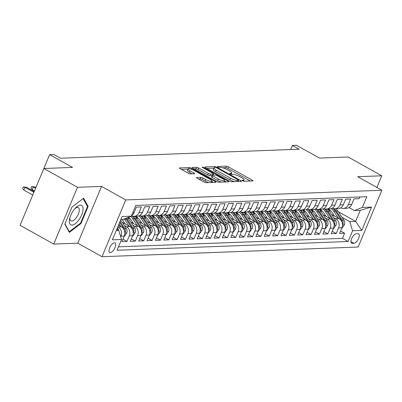 <?xml version="1.0" encoding="UTF-8"?>
<svg xmlns="http://www.w3.org/2000/svg" width="402" height="402" viewBox="0 0 402 402"><rect width="100%" height="100%" fill="white"/><g stroke="black" fill="none" stroke-linecap="round" stroke-linejoin="round"><path stroke-width="0.6" d="M242.512 180.764A1.176 0.271 22.7 0 0 244.009 181.257L252.737 180.93A1.678 0.387 22.7 0 0 252.969 180.835A1.678 0.387 22.7 0 0 252.24 180.156L228.477 166.87A1.678 0.387 22.7 0 0 226.336 166.162L217.608 166.493A1.176 0.271 22.7 0 0 217.447 166.554A1.176 0.271 22.7 0 0 217.954 167.031A1.176 0.271 22.7 0 0 219.452 167.523L220.582 167.483A5.367 1.236 22.7 0 1 227.437 169.744L229.416 170.855A5.367 1.236 22.7 0 1 231.743 173.026A5.367 1.236 22.7 0 1 231.014 173.317L229.884 173.357A1.176 0.271 22.7 0 0 229.723 173.423A1.176 0.271 22.7 0 0 230.23 173.895A1.176 0.271 22.7 0 0 231.733 174.393L232.864 174.347A5.367 1.236 22.7 0 1 239.713 176.614L241.697 177.719A5.367 1.236 22.7 0 1 244.019 179.89A5.367 1.236 22.7 0 1 243.29 180.181L242.16 180.222A1.176 0.271 22.7 0 0 242.004 180.287A1.176 0.271 22.7 0 0 242.512 180.764M110.304 252.617A5.472 2.367 119.2 0 0 114.751 248.24A5.472 2.367 119.2 0 0 115.027 242.934A5.472 2.367 119.2 0 0 114.409 242.798A5.472 2.367 119.2 0 0 109.967 247.175A5.472 2.367 119.2 0 0 109.686 252.481A5.472 2.367 119.2 0 0 110.304 252.617M196.719 177.488A1.678 0.387 22.7 0 0 196.493 177.578A1.678 0.387 22.7 0 0 197.221 178.257L203.884 181.985A1.678 0.387 22.7 0 0 206.03 182.694L215.723 182.327A1.678 0.387 22.7 0 0 215.949 182.237A1.678 0.387 22.7 0 0 215.226 181.558L191.463 168.267A1.678 0.387 22.7 0 0 189.322 167.559L179.624 167.925A1.678 0.387 22.7 0 0 179.398 168.016A1.678 0.387 22.7 0 0 180.121 168.694L188.176 173.202A1.678 0.387 22.7 0 0 190.317 173.905L194.467 173.749A1.678 0.387 22.7 0 0 194.694 173.659A1.678 0.387 22.7 0 0 193.97 172.981L189.975 170.749A4.487 1.03 22.7 0 1 188.03 168.935A4.487 1.03 22.7 0 1 194.372 170.584L210.015 179.332A4.487 1.03 22.7 0 1 211.96 181.146A4.487 1.03 22.7 0 1 205.618 179.498L203.01 178.041A1.678 0.387 22.7 0 0 200.869 177.332L196.719 177.488L196.588 177.805M376.885 187.443L381.754 175.8L348.132 156.996L319.459 158.076L296.596 145.293L292.41 145.449L299.138 149.212L60.566 158.227L53.843 154.468L49.657 154.624L43.853 168.493L72.521 167.413L49.657 154.624M77.475 187.297L43.853 168.493L20.1 225.276L53.727 244.079L77.792 243.17L102.002 256.707L125.751 199.93L101.545 186.387L77.475 187.297L53.727 244.079M381.754 175.8L357.69 176.709L381.9 190.246L125.751 199.93M229.441 181.021A1.678 0.387 22.7 0 0 231.582 181.729L241.275 181.362A1.678 0.387 22.7 0 0 241.507 181.272A1.678 0.387 22.7 0 0 240.778 180.593L217.015 167.302A1.678 0.387 22.7 0 0 214.874 166.594L205.176 166.961A1.678 0.387 22.7 0 0 204.95 167.051A1.678 0.387 22.7 0 0 205.678 167.729L229.441 181.021M228.502 181.845L218.804 182.212A1.678 0.387 22.7 0 1 216.663 181.503L192.9 168.212A1.678 0.387 22.7 0 1 192.171 167.533A1.678 0.387 22.7 0 1 192.402 167.443L196.548 167.287A1.678 0.387 22.7 0 1 198.694 167.996L208.331 173.383A1.678 0.387 22.7 0 0 210.472 174.091L213.226 173.986A1.678 0.387 22.7 0 0 213.452 173.895A1.678 0.387 22.7 0 0 212.723 173.217L202.693 167.609A1.176 0.271 22.7 0 1 202.186 167.131A1.176 0.271 22.7 0 1 203.844 167.564L228.004 181.076A1.678 0.387 22.7 0 1 228.728 181.754A1.678 0.387 22.7 0 1 228.502 181.845M117.796 226.834L118.118 227.009A6.839 5.96 87.8 0 1 120.927 236.16L124.278 236.029L121.932 241.632L126.957 241.441L122.952 239.205M124.434 225.547L126.484 226.693A6.839 5.96 87.8 0 1 129.298 235.843L132.645 235.713L130.303 241.316L135.328 241.125L131.318 238.888M132.806 225.231L134.856 226.376A6.839 5.96 87.8 0 1 137.67 235.527L141.017 235.396L138.675 240.999L143.695 240.808L139.69 238.572M141.172 224.914L143.228 226.06A6.839 5.96 87.8 0 1 146.042 235.21L149.388 235.085L147.047 240.682L152.067 240.491L148.062 238.255M149.544 224.597L151.599 225.743A6.839 5.96 87.8 0 1 154.413 234.894L157.76 234.768L155.418 240.366L160.438 240.175L156.433 237.939M157.916 224.281L159.971 225.427A6.839 5.96 87.8 0 1 162.78 234.577L166.132 234.451L163.785 240.049L168.81 239.863L164.805 237.622M166.287 223.964L168.343 225.115A6.839 5.96 87.8 0 1 171.151 234.26L174.503 234.135L172.156 239.733L177.181 239.547L173.177 237.306M174.659 223.648L176.709 224.798A6.839 5.96 87.8 0 1 179.523 233.944L182.87 233.818L180.528 239.416L185.553 239.23L181.543 236.989M183.031 223.331L185.081 224.482A6.839 5.96 87.8 0 1 187.895 233.627L191.241 233.502L188.9 239.1L193.92 238.914L189.915 236.672M191.397 223.015L193.452 224.165A6.839 5.96 87.8 0 1 196.266 233.311L199.613 233.185L197.271 238.783L202.291 238.597L198.286 236.356M199.769 222.698L201.824 223.849A6.839 5.96 87.8 0 1 204.638 232.994L207.985 232.869L205.643 238.471L210.663 238.28L206.658 236.039M208.141 222.381L210.196 223.532A6.839 5.96 87.8 0 1 213.005 232.678L216.356 232.552L214.01 238.155L219.035 237.964L215.03 235.723M216.512 222.065L218.567 223.216A6.839 5.96 87.8 0 1 221.376 232.361L224.728 232.235L222.381 237.838L227.406 237.647L223.401 235.406M224.884 221.748L226.934 222.899A6.839 5.96 87.8 0 1 229.748 232.044L233.095 231.919L230.753 237.522L235.778 237.331L231.768 235.09M233.255 221.432L235.306 222.582A6.839 5.96 87.8 0 1 238.12 231.728L241.466 231.602L239.125 237.205L244.145 237.014L240.14 234.773M241.622 221.115L243.677 222.266A6.839 5.96 87.8 0 1 246.491 231.411L249.838 231.286L247.496 236.889L252.516 236.698L248.511 234.456M249.994 220.798L252.049 221.949A6.839 5.96 87.8 0 1 254.863 231.095L258.21 230.969L255.868 236.572L260.888 236.381L256.883 234.14M258.365 220.482L260.421 221.633A6.839 5.96 87.8 0 1 263.23 230.778L266.581 230.653L264.235 236.255L269.26 236.064L265.255 233.823M266.737 220.165L268.792 221.316A6.839 5.96 87.8 0 1 271.601 230.462L274.953 230.336L272.606 235.939L277.631 235.748L273.626 233.507M275.109 219.849L277.159 220.999A6.839 5.96 87.8 0 1 279.973 230.145L283.32 230.019L280.978 235.622L286.003 235.431L281.993 233.19M283.48 219.537L285.531 220.683A6.839 5.96 87.8 0 1 288.345 229.828L291.691 229.703L289.35 235.306L294.37 235.115L290.365 232.874M291.847 219.221L293.902 220.366A6.839 5.96 87.8 0 1 296.716 229.512L300.063 229.386L297.721 234.989L302.741 234.798L298.736 232.557M300.219 218.904L302.274 220.05A6.839 5.96 87.8 0 1 305.088 229.195L308.434 229.07L306.093 234.673L311.113 234.482L307.108 232.24M308.59 218.587L310.645 219.733A6.839 5.96 87.8 0 1 313.454 228.879L316.806 228.753L314.459 234.356L319.484 234.165L315.48 231.924M316.962 218.271L319.017 219.417A6.839 5.96 87.8 0 1 321.826 228.567L325.178 228.436L322.831 234.039L327.856 233.848L323.851 231.607M325.334 217.954L327.384 219.1A6.839 5.96 87.8 0 1 330.198 228.251L333.544 228.12L331.203 233.723L336.228 233.532L338.569 227.934A6.839 5.96 -92.2 0 0 335.755 218.783L333.705 217.638M332.218 231.291L336.228 233.532M359.76 196.975L359.041 198.688L354.016 198.879L351.675 204.477A6.839 5.96 -92.2 0 1 346.554 208.301L343.202 208.427A6.839 5.96 -92.2 0 0 348.328 204.608L350.67 199.005L345.65 199.196L343.303 204.794A6.839 5.96 -92.2 0 1 338.182 208.618L334.836 208.744A6.839 5.96 87.8 0 1 332.298 208.206M334.836 208.744A6.839 5.96 87.8 0 0 339.956 204.919L342.298 199.322L337.278 199.513L334.931 205.11A6.839 5.96 -92.2 0 1 329.811 208.934L326.464 209.06A6.839 5.96 87.8 0 1 323.927 208.522M326.464 209.06A6.839 5.96 87.8 0 0 331.585 205.236L333.926 199.638L328.906 199.829L326.565 205.427A6.839 5.96 -92.2 0 1 321.439 209.251L318.093 209.377A6.839 5.96 87.8 0 1 315.555 208.834M318.093 209.377A6.839 5.96 87.8 0 0 323.213 205.553L325.56 199.955L320.535 200.141L318.193 205.744A6.839 5.96 -92.2 0 1 313.068 209.568L309.721 209.693A6.839 5.96 87.8 0 1 307.188 209.151M309.721 209.693A6.839 5.96 87.8 0 0 314.841 205.869L317.188 200.271L312.163 200.457L309.821 206.06A6.839 5.96 -92.2 0 1 304.701 209.884L301.349 210.01A6.839 5.96 87.8 0 1 298.817 209.467M301.349 210.01A6.839 5.96 87.8 0 0 306.475 206.186L308.816 200.588L303.791 200.774L301.45 206.377A6.839 5.96 -92.2 0 1 296.329 210.201L292.978 210.326A6.839 5.96 87.8 0 1 290.445 209.784M292.978 210.326A6.839 5.96 87.8 0 0 298.103 206.502L300.445 200.905L295.425 201.09L293.078 206.693A6.839 5.96 -92.2 0 1 287.958 210.517L284.611 210.643A6.839 5.96 87.8 0 1 282.073 210.1M284.611 210.643A6.839 5.96 87.8 0 0 289.731 206.819L292.073 201.221L287.053 201.407L284.706 207.01A6.839 5.96 -92.2 0 1 279.586 210.834L276.239 210.96A6.839 5.96 87.8 0 1 273.702 210.417M276.239 210.96A6.839 5.96 87.8 0 0 281.36 207.136L283.701 201.538L278.681 201.724L276.34 207.326A6.839 5.96 -92.2 0 1 271.214 211.15L267.868 211.276A6.839 5.96 87.8 0 1 265.33 210.733M267.868 211.276A6.839 5.96 87.8 0 0 272.988 207.452L275.335 201.849L270.31 202.04L267.968 207.643A6.839 5.96 -92.2 0 1 262.843 211.467L259.496 211.593A6.839 5.96 87.8 0 1 256.963 211.05M259.496 211.593A6.839 5.96 87.8 0 0 264.616 207.769L266.963 202.166L261.938 202.357L259.597 207.96A6.839 5.96 -92.2 0 1 254.476 211.784L251.124 211.909A6.839 5.96 87.8 0 1 248.592 211.367M251.124 211.909A6.839 5.96 87.8 0 0 256.25 208.085L258.592 202.482L253.567 202.673L251.225 208.276A6.839 5.96 -92.2 0 1 246.104 212.1L242.753 212.226A6.839 5.96 87.8 0 1 240.22 211.683M242.753 212.226A6.839 5.96 87.8 0 0 247.878 208.402L250.22 202.799L245.2 202.99L242.853 208.593A6.839 5.96 -92.2 0 1 237.733 212.417L234.386 212.542A6.839 5.96 87.8 0 1 231.848 212M234.386 212.542A6.839 5.96 87.8 0 0 239.507 208.718L241.848 203.116L236.828 203.306L234.482 208.909A6.839 5.96 -92.2 0 1 229.361 212.733L226.014 212.859A6.839 5.96 87.8 0 1 223.477 212.316M226.014 212.859A6.839 5.96 87.8 0 0 231.135 209.035L233.477 203.432L228.457 203.623L226.115 209.226A6.839 5.96 -92.2 0 1 220.989 213.05L217.643 213.176A6.839 5.96 87.8 0 1 215.105 212.633M217.643 213.176A6.839 5.96 87.8 0 0 222.763 209.352L225.11 203.749L220.085 203.94L217.743 209.542A6.839 5.96 -92.2 0 1 212.618 213.367L209.271 213.492A6.839 5.96 87.8 0 1 206.739 212.949M209.271 213.492A6.839 5.96 87.8 0 0 214.392 209.668L216.738 204.065L211.713 204.256L209.372 209.859A6.839 5.96 -92.2 0 1 204.251 213.683L200.899 213.809A6.839 5.96 87.8 0 1 198.367 213.266M200.899 213.809A6.839 5.96 87.8 0 0 206.025 209.985L208.367 204.382L203.342 204.573L201 210.176A6.839 5.96 -92.2 0 1 195.88 214L192.528 214.125A6.839 5.96 87.8 0 1 189.995 213.583M192.528 214.125A6.839 5.96 87.8 0 0 197.653 210.301L199.995 204.698L194.975 204.889L192.628 210.492A6.839 5.96 -92.2 0 1 187.508 214.316L184.161 214.442A6.839 5.96 87.8 0 1 181.624 213.899M184.161 214.442A6.839 5.96 87.8 0 0 189.282 210.618L191.623 205.015L186.603 205.206L184.257 210.809A6.839 5.96 -92.2 0 1 179.136 214.633L175.79 214.758A6.839 5.96 87.8 0 1 173.252 214.216M175.79 214.758A6.839 5.96 87.8 0 0 180.91 210.934L183.252 205.332L178.232 205.522L175.89 211.125A6.839 5.96 -92.2 0 1 170.765 214.949L167.418 215.075A6.839 5.96 87.8 0 1 164.88 214.532M167.418 215.075A6.839 5.96 87.8 0 0 172.538 211.251L174.885 205.648L169.86 205.839L167.518 211.442A6.839 5.96 -92.2 0 1 162.393 215.261L159.046 215.392A6.839 5.96 87.8 0 1 156.514 214.849M159.046 215.392A6.839 5.96 87.8 0 0 164.167 211.568L166.513 205.965L161.488 206.156L159.147 211.753A6.839 5.96 -92.2 0 1 154.026 215.578L150.675 215.708A6.839 5.96 87.8 0 1 148.142 215.165M150.675 215.708A6.839 5.96 87.8 0 0 155.8 211.884L158.142 206.281L153.117 206.472L150.775 212.07A6.839 5.96 -92.2 0 1 145.655 215.894L142.303 216.025A6.839 5.96 87.8 0 1 139.77 215.482M142.303 216.025A6.839 5.96 87.8 0 0 147.428 212.201L149.77 206.598L144.75 206.789L142.403 212.387A6.839 5.96 -92.2 0 1 137.283 216.211L133.936 216.341A6.839 5.96 87.8 0 1 131.459 215.824M133.936 216.341A6.839 5.96 87.8 0 0 139.057 212.517L141.398 206.914L136.378 207.105L134.032 212.703A6.839 5.96 -92.2 0 1 131.499 215.738M124.278 236.029A6.839 5.96 -92.2 0 0 121.464 226.884L118.474 225.21M132.645 235.713A6.839 5.96 -92.2 0 0 129.836 226.567L122.288 222.346M141.017 235.396A6.839 5.96 -92.2 0 0 138.208 226.251L130.655 222.03M149.388 235.085A6.839 5.96 -92.2 0 0 146.574 225.934L139.027 221.713M130.087 218.713L127.936 217.512M157.76 234.768A6.839 5.96 -92.2 0 0 154.946 225.617L147.398 221.396M138.459 218.397L135.253 216.603M166.132 234.451A6.839 5.96 -92.2 0 0 163.318 225.301L155.77 221.08M146.83 218.08L143.625 216.286M174.503 234.135A6.839 5.96 -92.2 0 0 171.689 224.984L164.142 220.763M155.202 217.763L151.996 215.969M182.87 233.818A6.839 5.96 -92.2 0 0 180.061 224.668L172.513 220.447M163.569 217.447L160.363 215.653M191.241 233.502A6.839 5.96 -92.2 0 0 188.432 224.351L180.88 220.13M171.94 217.13L168.734 215.336M199.613 233.185A6.839 5.96 -92.2 0 0 196.799 224.035L189.252 219.814M180.312 216.814L177.106 215.02M207.985 232.869A6.839 5.96 -92.2 0 0 205.171 223.718L197.623 219.497M188.684 216.497L185.478 214.708M216.356 232.552A6.839 5.96 -92.2 0 0 213.542 223.406L205.995 219.18M197.055 216.181L193.849 214.392M224.728 232.235A6.839 5.96 -92.2 0 0 221.914 223.09L214.367 218.864M205.427 215.864L202.221 214.075M233.095 231.919A6.839 5.96 -92.2 0 0 230.286 222.773L222.738 218.552M213.794 215.547L210.588 213.758M241.466 231.602A6.839 5.96 -92.2 0 0 238.657 222.457L231.105 218.236M222.165 215.231L218.959 213.442M249.838 231.286A6.839 5.96 -92.2 0 0 247.024 222.14L239.476 217.919M230.537 214.914L227.331 213.125M258.21 230.969A6.839 5.96 -92.2 0 0 255.396 221.824L247.848 217.603M238.909 214.603L235.703 212.809M266.581 230.653A6.839 5.96 -92.2 0 0 263.767 221.507L256.22 217.286M247.28 214.286L244.074 212.492M274.953 230.336A6.839 5.96 -92.2 0 0 272.139 221.19L264.591 216.969M255.652 213.97L252.446 212.176M283.32 230.019A6.839 5.96 -92.2 0 0 280.511 220.874L272.963 216.653M264.019 213.653L260.813 211.859M291.691 229.703A6.839 5.96 -92.2 0 0 288.882 220.557L281.33 216.336M272.39 213.336L269.184 211.542M300.063 229.386A6.839 5.96 -92.2 0 0 297.249 220.241L289.701 216.02M280.762 213.02L277.556 211.226M308.434 229.07A6.839 5.96 -92.2 0 0 305.62 219.924L298.073 215.703M289.133 212.703L285.928 210.909M316.806 228.753A6.839 5.96 -92.2 0 0 313.992 219.608L306.445 215.387M297.505 212.387L294.299 210.593M325.178 228.436A6.839 5.96 -92.2 0 0 322.364 219.291L314.816 215.07M305.877 212.07L302.671 210.276M333.544 228.12A6.839 5.96 -92.2 0 0 330.735 218.974L323.188 214.753M314.243 211.753L311.037 209.96M358.021 233.743L356.182 233.808A5.301 2.291 119.2 0 0 351.871 238.054A5.301 2.291 119.2 0 0 351.604 243.195A5.301 2.291 119.2 0 0 352.197 243.326L354.041 243.255A5.301 2.291 119.2 0 0 358.348 239.014A5.301 2.291 119.2 0 0 358.619 233.874A5.301 2.291 119.2 0 0 358.021 233.743M102.002 256.707L358.147 247.029L381.9 190.246M116.278 230.452L118.741 230.361L121.555 239.507L117.062 250.25L348.097 241.517L352.589 230.773L349.775 221.628L342.072 217.321M121.555 239.507L112.349 239.853L122.102 216.527L131.313 216.181L135.806 205.437L366.84 196.704L362.348 207.447L371.554 207.1L361.795 230.426L352.589 230.773M322.615 211.437L319.409 209.643M118.495 246.823L342.449 238.356L344.594 233.215L339.574 233.406L341.916 227.803A6.839 5.96 -92.2 0 0 339.107 218.658L331.555 214.437M340.67 207.889A6.839 5.96 -92.2 0 0 343.202 208.427M330.198 228.251L327.856 233.848M321.826 228.567L319.484 234.165M313.454 228.879L311.113 234.482M305.088 229.195L302.741 234.798M296.716 229.512L294.37 235.115M288.345 229.828L286.003 235.431M279.973 230.145L277.631 235.748M271.601 230.462L269.26 236.064M263.23 230.778L260.888 236.381M254.863 231.095L252.516 236.698M246.491 231.411L244.145 237.014M238.12 231.728L235.778 237.331M229.748 232.044L227.406 237.647M221.376 232.361L219.035 237.964M213.005 232.678L210.663 238.28M204.638 232.994L202.291 238.597M196.266 233.311L193.92 238.914M187.895 233.627L185.553 239.23M179.523 233.944L177.181 239.547M171.151 234.26L168.81 239.863M162.78 234.577L160.438 240.175M154.413 234.894L152.067 240.491M146.042 235.21L143.695 240.808M137.67 235.527L135.328 241.125M129.298 235.843L126.957 241.441M120.927 236.16L120.695 236.713M118.741 230.361L116.776 229.261M330.987 211.12L327.781 209.326M349.775 221.628L355.634 221.407L360.257 210.357L354.398 210.578L362.348 207.447M338.318 211.718L355.634 221.407L361.795 230.426M349.031 207.578L354.398 210.578M292.41 145.449L290.706 149.529M131.313 216.181L123.364 219.311L120.901 219.402M340.589 230.979L344.594 233.215M342.449 238.356L348.097 241.517M360.257 210.357L371.554 207.1M77.792 243.17L101.545 186.387M64.828 224.135L69.33 232.376L80.983 223.522L88.138 206.422L83.636 198.176L71.983 207.035L64.828 224.135M87.128 205.859L88.138 206.422M80.44 223.221L80.983 223.522M250.391 181.016L227.833 168.403A1.678 0.387 22.7 0 0 225.693 167.694L222.698 167.81M213.839 168.147L206.884 168.408M238.929 181.448L238.341 181.121M238.527 180.362A1.176 0.271 22.7 0 0 238.682 180.297A1.176 0.271 22.7 0 0 238.175 179.825L217.316 168.157A1.176 0.271 22.7 0 0 215.819 167.664L214.628 167.709A5.367 1.236 22.7 0 0 213.899 168.001A5.367 1.236 22.7 0 0 216.221 170.172L230.482 178.141A5.367 1.236 22.7 0 0 237.336 180.408L238.527 180.362L238.054 181.483M213.899 168.001L213.256 169.533A5.367 1.236 22.7 0 0 215.578 171.704L216.221 170.172M234.577 181.614A5.367 1.236 22.7 0 1 229.838 179.679L215.578 171.704M194.111 168.89L195.91 168.82L196.548 167.287M211.954 175.548L209.829 175.629A1.678 0.387 22.7 0 1 207.688 174.92L198.05 169.528A1.678 0.387 22.7 0 0 195.91 168.82M213.135 174.654L213.874 175.066M224.507 181.016L226.15 181.93M218.331 178.975A4.487 1.03 22.7 0 0 224.668 180.624A4.487 1.03 22.7 0 0 222.728 178.81L217.216 175.729A1.678 0.387 22.7 0 0 215.07 175.021L212.321 175.126A1.678 0.387 22.7 0 0 212.09 175.217A1.678 0.387 22.7 0 0 212.819 175.895L218.331 178.975L217.688 180.513A4.487 1.03 22.7 0 0 221.562 182.106M212.09 175.217L211.452 176.749A1.678 0.387 22.7 0 0 212.176 177.428L212.819 175.895M217.688 180.513L212.176 177.428M208.728 182.593A4.487 1.03 22.7 0 1 204.98 181.031L202.372 179.573A1.678 0.387 22.7 0 0 200.226 178.865L198.427 178.935M188.03 168.935L187.392 170.468A4.487 1.03 22.7 0 0 189.332 172.282L189.975 170.749M192.116 173.84L189.332 172.282M187.955 169.121L181.332 169.373M213.372 182.418L211.794 181.533M341.896 227.864L342.288 227.849L344.408 224.743A4.528 3.95 -92.2 0 0 343.931 220.09L337.901 211.095A13.075 11.397 -92.2 0 0 335.826 208.708M338.424 218.276L333.715 211.256A13.075 11.397 -92.2 0 0 331.374 208.633M334.534 216.1L332.183 212.598A10.854 9.462 -92.2 0 0 327.952 209.005M342.494 224.572L343.132 223.562A4.528 3.95 -92.2 0 0 342.343 220.15L336.308 211.156A13.075 11.397 -92.2 0 0 334.193 208.728M332.745 208.397A13.075 11.397 87.8 0 1 335.303 211.196L341.338 220.19A4.528 3.95 87.8 0 1 342.152 222.562M78.842 219.939A11.11 4.809 119.2 0 0 82.887 207.276A11.11 4.809 119.2 0 0 75.742 207.789A11.11 4.809 119.2 0 0 73.586 210.316A11.11 4.809 119.2 0 0 69.712 218.567A11.11 4.809 119.2 0 0 71.536 225.075A11.11 4.809 119.2 0 0 78.842 219.939M70.008 217.462A7.608 3.291 119.2 0 0 70.908 220.874A7.608 3.291 119.2 0 0 76.42 217.532A7.608 3.291 119.2 0 0 78.335 207.598A7.608 3.291 119.2 0 0 74.953 208.618M71.978 207.045L83.144 198.558L87.505 206.548L80.576 223.115L69.285 231.698L64.968 223.793M68.812 231.431L69.285 231.698M333.524 228.18L333.916 228.165L336.037 225.06A4.528 3.95 -92.2 0 0 335.564 220.407L329.529 211.412A13.075 11.397 -92.2 0 0 327.454 209.025M330.057 218.593L325.344 211.573A13.075 11.397 -92.2 0 0 323.002 208.95M326.163 216.417L323.811 212.914A10.854 9.462 -92.2 0 0 319.58 209.321M334.122 224.889L334.765 223.879A4.528 3.95 -92.2 0 0 333.972 220.467L327.937 211.472A13.075 11.397 -92.2 0 0 325.821 209.045M324.374 208.713A13.075 11.397 87.8 0 1 326.932 211.512L332.967 220.507A4.528 3.95 87.8 0 1 333.781 222.879M325.153 228.497L325.545 228.482L327.665 225.376A4.528 3.95 -92.2 0 0 327.193 220.723L321.158 211.728A13.075 11.397 -92.2 0 0 319.082 209.341M321.685 218.909L316.972 211.889A13.075 11.397 -92.2 0 0 314.63 209.266M317.791 216.733L315.439 213.231A10.854 9.462 -92.2 0 0 311.208 209.638M325.751 225.205L326.394 224.195A4.528 3.95 -92.2 0 0 325.6 220.783L319.565 211.789A13.075 11.397 -92.2 0 0 317.449 209.362M316.002 209.03A13.075 11.397 87.8 0 1 318.56 211.829L324.595 220.824A4.528 3.95 87.8 0 1 325.409 223.195M316.781 228.813L317.178 228.798L319.299 225.693A4.528 3.95 -92.2 0 0 318.821 221.04L312.786 212.045A13.075 11.397 -92.2 0 0 310.711 209.658M313.314 219.226L308.6 212.206A13.075 11.397 -92.2 0 0 306.259 209.583M309.419 217.05L307.068 213.547A10.854 9.462 -92.2 0 0 302.837 209.955M317.379 225.522L318.022 224.512A4.528 3.95 -92.2 0 0 317.228 221.1L311.198 212.105A13.075 11.397 -92.2 0 0 309.078 209.678M307.63 209.347A13.075 11.397 87.8 0 1 310.193 212.145L316.228 221.14A4.528 3.95 87.8 0 1 317.037 223.512M308.409 229.125L308.806 229.11L310.927 226.009A4.528 3.95 -92.2 0 0 310.45 221.356L304.414 212.362A13.075 11.397 -92.2 0 0 302.344 209.975M304.942 219.542L300.229 212.522A13.075 11.397 -92.2 0 0 297.887 209.899M301.048 217.366L298.701 213.864A10.854 9.462 -92.2 0 0 294.47 210.271M309.012 225.839L309.651 224.829A4.528 3.95 -92.2 0 0 308.862 221.417L302.827 212.422A13.075 11.397 -92.2 0 0 300.706 209.995M299.259 209.663A13.075 11.397 87.8 0 1 301.822 212.462L307.857 221.457A4.528 3.95 87.8 0 1 308.666 223.829M300.038 229.441L300.435 229.426L302.555 226.326A4.528 3.95 -92.2 0 0 302.078 221.673L296.043 212.678A13.075 11.397 -92.2 0 0 293.973 210.291M296.57 219.859L291.857 212.839A13.075 11.397 -92.2 0 0 289.515 210.216M292.676 217.683L290.329 214.181A10.854 9.462 -92.2 0 0 286.098 210.588M300.641 226.155L301.279 225.145A4.528 3.95 -92.2 0 0 300.49 221.733L294.455 212.738A13.075 11.397 -92.2 0 0 292.339 210.311M290.892 209.98A13.075 11.397 87.8 0 1 293.45 212.779L299.485 221.773A4.528 3.95 87.8 0 1 300.299 224.145M291.671 229.758L292.063 229.743L294.184 226.643A4.528 3.95 -92.2 0 0 293.706 221.989L287.676 212.995A13.075 11.397 -92.2 0 0 285.601 210.608M288.199 220.175L283.49 213.155A13.075 11.397 -92.2 0 0 281.149 210.532M284.309 218L281.958 214.497A10.854 9.462 -92.2 0 0 277.727 210.904M292.269 226.472L292.907 225.462A4.528 3.95 -92.2 0 0 292.118 222.05L286.083 213.055A13.075 11.397 -92.2 0 0 283.968 210.628M282.521 210.296A13.075 11.397 87.8 0 1 285.078 213.095L291.113 222.09A4.528 3.95 87.8 0 1 291.927 224.462M283.299 230.075L283.691 230.06L285.812 226.959A4.528 3.95 -92.2 0 0 285.34 222.306L279.305 213.311A13.075 11.397 -92.2 0 0 277.229 210.924M279.832 220.492L275.119 213.472A13.075 11.397 -92.2 0 0 272.777 210.849M275.938 218.316L273.586 214.814A10.854 9.462 -92.2 0 0 269.355 211.221M283.897 226.788L284.541 225.778A4.528 3.95 -92.2 0 0 283.747 222.366L277.712 213.372A13.075 11.397 -92.2 0 0 275.596 210.944M274.149 210.613A13.075 11.397 87.8 0 1 276.707 213.412L282.742 222.401A4.528 3.95 87.8 0 1 283.556 224.778M274.928 230.391L275.32 230.376L277.44 227.276A4.528 3.95 -92.2 0 0 276.968 222.623L270.933 213.628A13.075 11.397 -92.2 0 0 268.858 211.241M271.461 220.809L266.747 213.789A13.075 11.397 -92.2 0 0 264.405 211.166M267.566 218.633L265.214 215.13A10.854 9.462 -92.2 0 0 260.983 211.537M275.526 227.105L276.169 226.095A4.528 3.95 -92.2 0 0 275.375 222.683L269.34 213.688A13.075 11.397 -92.2 0 0 267.224 211.261M265.777 210.929A13.075 11.397 87.8 0 1 268.335 213.728L274.37 222.718A4.528 3.95 87.8 0 1 275.184 225.095M266.556 230.708L266.953 230.693L269.074 227.592A4.528 3.95 -92.2 0 0 268.596 222.939L262.561 213.944A13.075 11.397 -92.2 0 0 260.486 211.558M263.089 221.125L258.375 214.105A13.075 11.397 -92.2 0 0 256.034 211.482M259.195 218.949L256.843 215.447A10.854 9.462 -92.2 0 0 252.612 211.854M267.154 227.421L267.797 226.411A4.528 3.95 -92.2 0 0 267.003 222.999L260.973 214.005A13.075 11.397 -92.2 0 0 258.853 211.578M257.406 211.246A13.075 11.397 87.8 0 1 259.968 214.045L266.003 223.035A4.528 3.95 87.8 0 1 266.812 225.411M258.184 231.024L258.581 231.009L260.702 227.909A4.528 3.95 -92.2 0 0 260.225 223.256L254.19 214.261A13.075 11.397 -92.2 0 0 252.119 211.874M254.717 221.442L250.004 214.422A13.075 11.397 -92.2 0 0 247.662 211.799M250.823 219.266L248.476 215.763A10.854 9.462 -92.2 0 0 244.245 212.171M258.787 227.738L259.426 226.728A4.528 3.95 -92.2 0 0 258.637 223.316L252.602 214.321A13.075 11.397 -92.2 0 0 250.481 211.894M249.034 211.563A13.075 11.397 87.8 0 1 251.597 214.361L257.632 223.351A4.528 3.95 87.8 0 1 258.441 225.728M249.813 231.341L250.21 231.326L252.33 228.225A4.528 3.95 -92.2 0 0 251.853 223.572L245.818 214.578A13.075 11.397 -92.2 0 0 243.748 212.191M246.346 221.758L241.632 214.733A13.075 11.397 -92.2 0 0 239.29 212.115M242.451 219.582L240.105 216.08A10.854 9.462 -92.2 0 0 235.873 212.487M250.416 228.05L251.054 227.045A4.528 3.95 -92.2 0 0 250.265 223.633L244.23 214.638A13.075 11.397 -92.2 0 0 242.115 212.211M240.667 211.879A13.075 11.397 87.8 0 1 243.225 214.678L249.26 223.668A4.528 3.95 87.8 0 1 250.074 226.045M241.446 231.658L241.838 231.642L243.959 228.542A4.528 3.95 -92.2 0 0 243.481 223.889L237.451 214.894A13.075 11.397 -92.2 0 0 235.376 212.507M237.974 222.075L233.266 215.05A13.075 11.397 -92.2 0 0 230.924 212.432M234.085 219.899L231.733 216.397A10.854 9.462 -92.2 0 0 227.502 212.804M242.044 228.366L242.682 227.361A4.528 3.95 -92.2 0 0 241.893 223.949L235.858 214.954A13.075 11.397 -92.2 0 0 233.743 212.527M232.296 212.196A13.075 11.397 87.8 0 1 234.853 214.99L240.888 223.984A4.528 3.95 87.8 0 1 241.702 226.361M233.075 231.974L233.467 231.959L235.587 228.859A4.528 3.95 -92.2 0 0 235.115 224.205L229.08 215.211A13.075 11.397 -92.2 0 0 227.004 212.824M229.607 222.391L224.894 215.366A13.075 11.397 -92.2 0 0 222.552 212.748M225.713 220.216L223.361 216.713A10.854 9.462 -92.2 0 0 219.13 213.12M233.673 228.683L234.316 227.673A4.528 3.95 -92.2 0 0 233.522 224.266L227.487 215.271A13.075 11.397 -92.2 0 0 225.371 212.844M223.924 212.507A13.075 11.397 87.8 0 1 226.482 215.306L232.517 224.301A4.528 3.95 87.8 0 1 233.331 226.678M224.703 232.291L225.095 232.276L227.215 229.175A4.528 3.95 -92.2 0 0 226.743 224.522L220.708 215.527A13.075 11.397 -92.2 0 0 218.633 213.135M221.236 222.708L216.522 215.683A13.075 11.397 -92.2 0 0 214.181 213.065M217.341 220.532L214.99 217.03A10.854 9.462 -92.2 0 0 210.759 213.437M225.301 228.999L225.944 227.989A4.528 3.95 -92.2 0 0 225.15 224.582L219.115 215.588A13.075 11.397 -92.2 0 0 217 213.16M215.552 212.824A13.075 11.397 87.8 0 1 218.11 215.623L224.145 224.617A4.528 3.95 87.8 0 1 224.959 226.994M216.331 232.607L216.728 232.592L218.844 229.492A4.528 3.95 -92.2 0 0 218.371 224.839L212.336 215.844A13.075 11.397 -92.2 0 0 210.261 213.452M212.864 223.025L208.151 216A13.075 11.397 -92.2 0 0 205.809 213.382M208.97 220.849L206.618 217.346A10.854 9.462 -92.2 0 0 202.387 213.753M216.929 229.316L217.572 228.306A4.528 3.95 -92.2 0 0 216.778 224.899L210.748 215.904A13.075 11.397 -92.2 0 0 208.628 213.477M207.181 213.14A13.075 11.397 87.8 0 1 209.743 215.939L215.779 224.934A4.528 3.95 87.8 0 1 216.588 227.306M207.96 232.924L208.357 232.909L210.477 229.808A4.528 3.95 -92.2 0 0 210 225.155L203.965 216.16A13.075 11.397 -92.2 0 0 201.894 213.769M204.492 223.341L199.779 216.316A13.075 11.397 -92.2 0 0 197.437 213.698M200.598 221.165L198.251 217.663A10.854 9.462 -92.2 0 0 194.02 214.07M208.563 229.632L209.201 228.622A4.528 3.95 -92.2 0 0 208.412 225.215L202.377 216.221A13.075 11.397 -92.2 0 0 200.256 213.794M198.809 213.457A13.075 11.397 87.8 0 1 201.372 216.256L207.407 225.251A4.528 3.95 87.8 0 1 208.216 227.622M199.588 233.24L199.985 233.225L202.105 230.125A4.528 3.95 -92.2 0 0 201.628 225.472L195.593 216.477A13.075 11.397 -92.2 0 0 193.523 214.085M196.121 223.658L191.407 216.633A13.075 11.397 -92.2 0 0 189.066 214.015M192.226 221.482L189.88 217.979A10.854 9.462 -92.2 0 0 185.649 214.387M200.191 229.949L200.829 228.939A4.528 3.95 -92.2 0 0 200.04 225.532L194.005 216.537A13.075 11.397 -92.2 0 0 191.89 214.11M190.442 213.774A13.075 11.397 87.8 0 1 193 216.572L199.035 225.567A4.528 3.95 87.8 0 1 199.849 227.939M191.221 233.557L191.613 233.542L193.734 230.441A4.528 3.95 -92.2 0 0 193.256 225.788L187.226 216.794A13.075 11.397 -92.2 0 0 185.151 214.402M187.749 223.974L183.041 216.949A13.075 11.397 -92.2 0 0 180.699 214.331M183.86 221.793L181.508 218.296A10.854 9.462 -92.2 0 0 177.277 214.703M191.819 230.266L192.457 229.256A4.528 3.95 -92.2 0 0 191.669 225.849L185.634 216.854A13.075 11.397 -92.2 0 0 183.518 214.427M182.071 214.09A13.075 11.397 87.8 0 1 184.629 216.889L190.664 225.884A4.528 3.95 87.8 0 1 191.478 228.256M182.85 233.874L183.242 233.858L185.362 230.758A4.528 3.95 -92.2 0 0 184.89 226.105L178.855 217.11A13.075 11.397 -92.2 0 0 176.779 214.718M179.382 224.291L174.669 217.266A13.075 11.397 -92.2 0 0 172.327 214.648M175.488 222.11L173.136 218.613A10.854 9.462 -92.2 0 0 168.905 215.02M183.448 230.582L184.091 229.572A4.528 3.95 -92.2 0 0 183.297 226.16L177.262 217.17A13.075 11.397 -92.2 0 0 175.146 214.743M173.699 214.407A13.075 11.397 87.8 0 1 176.257 217.206L182.292 226.2A4.528 3.95 87.8 0 1 183.106 228.572M174.478 234.19L174.87 234.175L176.991 231.075A4.528 3.95 -92.2 0 0 176.518 226.416L170.483 217.427A13.075 11.397 -92.2 0 0 168.408 215.035M171.011 224.607L166.297 217.582A13.075 11.397 -92.2 0 0 163.956 214.964M167.116 222.427L164.765 218.924A10.854 9.462 -92.2 0 0 160.534 215.331M175.076 230.899L175.719 229.889A4.528 3.95 -92.2 0 0 174.925 226.477L168.89 217.487A13.075 11.397 -92.2 0 0 166.775 215.06M165.328 214.723A13.075 11.397 87.8 0 1 167.885 217.522L173.92 226.517A4.528 3.95 87.8 0 1 174.734 228.889M166.106 234.507L166.503 234.492L168.619 231.391A4.528 3.95 -92.2 0 0 168.147 226.733L162.112 217.743A13.075 11.397 -92.2 0 0 160.036 215.351M162.639 224.924L157.926 217.899A13.075 11.397 -92.2 0 0 155.584 215.281M158.745 222.743L156.393 219.241A10.854 9.462 -92.2 0 0 152.162 215.648M166.704 231.215L167.348 230.205A4.528 3.95 -92.2 0 0 166.554 226.793L160.524 217.804A13.075 11.397 -92.2 0 0 158.403 215.377M156.956 215.04A13.075 11.397 87.8 0 1 159.519 217.839L165.554 226.834A4.528 3.95 87.8 0 1 166.363 229.205M157.735 234.823L158.132 234.808L160.252 231.708A4.528 3.95 -92.2 0 0 159.775 227.05L153.74 218.06A13.075 11.397 -92.2 0 0 151.67 215.668M154.267 225.241L149.554 218.216A13.075 11.397 -92.2 0 0 147.212 215.598M150.373 223.06L148.026 219.557A10.854 9.462 -92.2 0 0 143.795 215.964M158.338 231.532L158.976 230.522A4.528 3.95 -92.2 0 0 158.187 227.11L152.152 218.12A13.075 11.397 -92.2 0 0 150.031 215.693M148.584 215.356A13.075 11.397 87.8 0 1 151.147 218.155L157.182 227.15A4.528 3.95 87.8 0 1 157.991 229.522M149.363 235.14L149.76 235.125L151.881 232.024A4.528 3.95 -92.2 0 0 151.403 227.366L145.368 218.376A13.075 11.397 -92.2 0 0 143.298 215.985M145.896 225.557L141.182 218.532A13.075 11.397 -92.2 0 0 138.841 215.914M142.001 223.376L139.655 219.874A10.854 9.462 -92.2 0 0 135.424 216.281M149.966 231.848L150.604 230.838A4.528 3.95 -92.2 0 0 149.815 227.426L143.78 218.437A13.075 11.397 -92.2 0 0 141.665 216.005M140.218 215.673A13.075 11.397 87.8 0 1 142.775 218.472L148.81 227.467A4.528 3.95 87.8 0 1 149.624 229.838M140.996 235.456L141.388 235.441L143.509 232.341A4.528 3.95 -92.2 0 0 143.032 227.683L137.002 218.693A13.075 11.397 -92.2 0 0 134.926 216.301M137.524 225.874L132.816 218.849A13.075 11.397 -92.2 0 0 130.7 216.422M133.635 223.693L131.283 220.19A10.854 9.462 -92.2 0 0 128.404 217.326M141.594 232.165L142.233 231.155A4.528 3.95 -92.2 0 0 141.444 227.743L135.409 218.748A13.075 11.397 -92.2 0 0 133.293 216.321M131.846 215.99A13.075 11.397 87.8 0 1 134.404 218.788L140.439 227.783A4.528 3.95 87.8 0 1 141.253 230.155M132.625 235.773L133.017 235.758L135.137 232.657A4.528 3.95 -92.2 0 0 134.665 227.999L128.63 219.005A13.075 11.397 -92.2 0 0 127.58 217.648M129.158 226.185L124.444 219.165A13.075 11.397 -92.2 0 0 124.293 218.944M125.263 224.009L122.911 220.507A10.854 9.462 -92.2 0 0 122.027 219.361M133.223 232.482L133.866 231.472A4.528 3.95 -92.2 0 0 133.072 228.06L127.037 219.065A13.075 11.397 -92.2 0 0 126.349 218.135M125.56 218.447A13.075 11.397 87.8 0 1 126.032 219.105L132.067 228.1A4.528 3.95 87.8 0 1 132.881 230.472M124.253 236.09L124.645 236.074L126.766 232.969A4.528 3.95 -92.2 0 0 126.293 228.316L120.675 219.944M120.786 226.502L119.027 223.884M124.851 232.798L125.494 231.788A4.528 3.95 -92.2 0 0 124.7 228.376L120.047 221.442M119.655 222.386L123.695 228.416A4.528 3.95 87.8 0 1 124.509 230.788M32.185 189.734L31.029 188.126L31.673 186.593L34.848 186.915L33.341 186.97L32.185 189.734L34.441 190.995M31.673 186.593L33.341 186.97L35.597 188.231M34.848 186.915L35.904 187.503M118.625 230.296A4.528 3.95 -92.2 0 0 117.922 228.632L117.379 227.823M23.818 190.051L22.658 188.443L23.301 186.91L26.477 187.231L24.969 187.287L23.818 190.051L32.748 195.045M23.301 186.91L24.969 187.287L33.904 192.282M26.477 187.231L34.205 191.553M118.118 227.009L121.464 226.884M126.484 226.693L129.836 226.567M134.856 226.376L138.208 226.251M143.228 226.06L146.574 225.934M151.599 225.743L154.946 225.617M159.971 225.427L163.318 225.301M168.343 225.115L171.689 224.984M176.709 224.798L180.061 224.668M185.081 224.482L188.432 224.351M193.452 224.165L196.799 224.035M201.824 223.849L205.171 223.718M210.196 223.532L213.542 223.406M218.567 223.216L221.914 223.09M226.934 222.899L230.286 222.773M235.306 222.582L238.657 222.457M243.677 222.266L247.024 222.14M252.049 221.949L255.396 221.824M260.421 221.633L263.767 221.507M268.792 221.316L272.139 221.19M277.159 220.999L280.511 220.874M285.531 220.683L288.882 220.557M293.902 220.366L297.249 220.241M302.274 220.05L305.62 219.924M310.645 219.733L313.992 219.608M319.017 219.417L322.364 219.291M327.384 219.1L330.735 218.974M335.755 218.783L339.107 218.658M348.328 204.608L351.675 204.477M132.745 212.753L134.032 212.703M139.057 212.517L142.403 212.387M147.428 212.201L150.775 212.07M155.8 211.884L159.147 211.753M164.167 211.568L167.518 211.442M172.538 211.251L175.89 211.125M180.91 210.934L184.257 210.809M189.282 210.618L192.628 210.492M197.653 210.301L201 210.176M206.025 209.985L209.372 209.859M214.392 209.668L217.743 209.542M222.763 209.352L226.115 209.226M231.135 209.035L234.482 208.909M239.507 208.718L242.853 208.593M247.878 208.402L251.225 208.276M256.25 208.085L259.597 207.96M264.616 207.769L267.968 207.643M272.988 207.452L276.34 207.326M281.36 207.136L284.706 207.01M289.731 206.819L293.078 206.693M298.103 206.502L301.45 206.377M306.475 206.186L309.821 206.06M314.841 205.869L318.193 205.744M323.213 205.553L326.565 205.427M331.585 205.236L334.931 205.11M339.956 204.919L343.303 204.794M338.569 227.934L341.916 227.803M350.921 241.512L354.041 243.255M351.177 242.753L352.197 243.326M242.959 180.98L243.29 180.181M230.678 174.116L231.014 173.317M225.693 167.694L226.336 166.162M227.833 168.403L228.477 166.87M251.903 180.96L252.24 180.156M205.045 167.277L205.176 166.961M214.402 167.729L214.874 166.594M216.768 167.895L217.015 167.302M240.441 181.392L240.778 180.593M229.838 179.679L230.482 178.141M236.863 181.528L237.336 180.408M192.267 167.76L192.402 167.443M198.05 169.528L198.694 167.996M207.688 174.92L208.331 173.383M209.829 175.629L210.472 174.091M212.753 175.111L213.226 173.986M203.608 168.121L203.844 167.564M227.668 181.875L228.004 181.076M200.226 178.865L200.869 177.332M202.372 179.573L203.01 178.041M204.98 181.031L205.618 179.498M193.633 173.785L193.97 172.981M179.493 168.242L179.624 167.925M188.85 168.689L189.322 167.559M191.086 169.162L191.463 168.267M214.889 182.357L215.226 181.558M342.499 224.894L344.358 224.824M336.308 211.156L337.901 211.095M333.715 211.256L335.303 211.196M342.343 220.15L343.931 220.09M340.911 220.206L341.338 220.19M342.293 223.095L343.132 223.562M334.127 225.21L335.987 225.14M327.937 211.472L329.529 211.412M325.344 211.573L326.932 211.512M333.972 220.467L335.564 220.407M332.539 220.522L332.967 220.507M333.926 223.411L334.765 223.879M325.756 225.527L327.615 225.457M319.565 211.789L321.158 211.728M316.972 211.889L318.56 211.829M325.6 220.783L327.193 220.723M324.173 220.839L324.595 220.824M325.555 223.728L326.394 224.195M317.384 225.844L319.243 225.773M311.198 212.105L312.786 212.045M308.6 212.206L310.193 212.145M317.228 221.1L318.821 221.04M315.801 221.155L316.228 221.14M317.183 224.04L318.022 224.512M309.017 226.16L310.872 226.09M302.827 212.422L304.414 212.362M300.229 212.522L301.822 212.462M308.862 221.417L310.45 221.356M307.429 221.472L307.857 221.457M308.811 224.356L309.651 224.829M300.646 226.477L302.5 226.406M294.455 212.738L296.043 212.678M291.857 212.839L293.45 212.779M300.49 221.733L302.078 221.673M299.058 221.788L299.485 221.773M300.44 224.673L301.279 225.145M292.274 226.793L294.133 226.723M286.083 213.055L287.676 212.995M283.49 213.155L285.078 213.095M292.118 222.05L293.706 221.989M290.686 222.105L291.113 222.09M292.068 224.989L292.907 225.462M283.902 227.11L285.762 227.04M277.712 213.372L279.305 213.311M275.119 213.472L276.707 213.412M283.747 222.366L285.34 222.306M282.315 222.422L282.742 222.401M283.701 225.306L284.541 225.778M275.531 227.426L277.39 227.356M269.34 213.688L270.933 213.628M266.747 213.789L268.335 213.728M275.375 222.683L276.968 222.623M273.948 222.738L274.37 222.718M275.33 225.622L276.169 226.095M267.159 227.743L269.018 227.673M260.973 214.005L262.561 213.944M258.375 214.105L259.968 214.045M267.003 222.999L268.596 222.939M265.576 223.055L266.003 223.035M266.958 225.939L267.797 226.411M258.793 228.06L260.647 227.989M252.602 214.321L254.19 214.261M250.004 214.422L251.597 214.361M258.637 223.316L260.225 223.256M257.205 223.371L257.632 223.351M258.587 226.256L259.426 226.728M250.421 228.376L252.275 228.306M244.23 214.638L245.818 214.578M241.632 214.733L243.225 214.678M250.265 223.633L251.853 223.572M248.833 223.688L249.26 223.668M250.215 226.572L251.054 227.045M242.049 228.688L243.908 228.622M235.858 214.954L237.451 214.894M233.266 215.05L234.853 214.99M241.893 223.949L243.481 223.889M240.461 223.999L240.888 223.984M241.843 226.889L242.682 227.361M233.678 229.004L235.537 228.934M227.487 215.271L229.08 215.211M224.894 215.366L226.482 215.306M233.522 224.266L235.115 224.205M232.09 224.316L232.517 224.301M233.477 227.205L234.316 227.673M225.306 229.321L227.165 229.251M219.115 215.588L220.708 215.527M216.522 215.683L218.11 215.623M225.15 224.582L226.743 224.522M223.723 224.633L224.145 224.617M225.105 227.522L225.944 227.989M216.934 229.637L218.794 229.567M210.748 215.904L212.336 215.844M208.151 216L209.743 215.939M216.778 224.899L218.371 224.839M215.351 224.949L215.779 224.934M216.733 227.839L217.572 228.306M208.568 229.954L210.422 229.884M202.377 216.221L203.965 216.16M199.779 216.316L201.372 216.256M208.412 225.215L210 225.155M206.98 225.266L207.407 225.251M208.362 228.155L209.201 228.622M200.196 230.271L202.05 230.2M194.005 216.537L195.593 216.477M191.407 216.633L193 216.572M200.04 225.532L201.628 225.472M198.608 225.582L199.035 225.567M199.99 228.472L200.829 228.939M191.824 230.587L193.684 230.517M185.634 216.854L187.226 216.794M183.041 216.949L184.629 216.889M191.669 225.849L193.256 225.788M190.236 225.899L190.664 225.884M191.618 228.788L192.457 229.256M183.453 230.904L185.312 230.833M177.262 217.17L178.855 217.11M174.669 217.266L176.257 217.206M183.297 226.16L184.89 226.105M181.865 226.215L182.292 226.2M183.252 229.105L184.091 229.572M175.081 231.22L176.94 231.15M168.89 217.487L170.483 217.427M166.297 217.582L167.885 217.522M174.925 226.477L176.518 226.416M173.498 226.532L173.92 226.517M174.88 229.421L175.719 229.889M166.709 231.537L168.569 231.467M160.524 217.804L162.112 217.743M157.926 217.899L159.519 217.839M166.554 226.793L168.147 226.733M165.127 226.849L165.554 226.834M166.508 229.738L167.348 230.205M158.343 231.853L160.197 231.783M152.152 218.12L153.74 218.06M149.554 218.216L151.147 218.155M158.187 227.11L159.775 227.05M156.755 227.165L157.182 227.15M158.137 230.055L158.976 230.522M149.971 232.17L151.825 232.1M143.78 218.437L145.368 218.376M141.182 218.532L142.775 218.472M149.815 227.426L151.403 227.366M148.383 227.482L148.81 227.467M149.765 230.371L150.604 230.838M141.599 232.487L143.459 232.416M135.409 218.748L137.002 218.693M132.816 218.849L134.404 218.788M141.444 227.743L143.032 227.683M140.012 227.798L140.439 227.783M141.393 230.688L142.233 231.155M133.228 232.803L135.087 232.733M127.037 219.065L128.63 219.005M124.444 219.165L126.032 219.105M133.072 228.06L134.665 227.999M131.64 228.115L132.067 228.1M133.027 231.004L133.866 231.472M124.856 233.12L126.715 233.049M124.7 228.376L126.293 228.316M123.273 228.431L123.695 228.416M124.655 231.321L125.494 231.788M117.027 228.668L117.922 228.632M243.486 181.166L244.019 179.89M231.205 174.302L231.743 173.026M238.19 181.478L238.682 180.297M212.949 175.101L213.452 173.895M224.09 182.011L224.668 180.624M211.397 182.488L211.96 181.146"/></g></svg>
